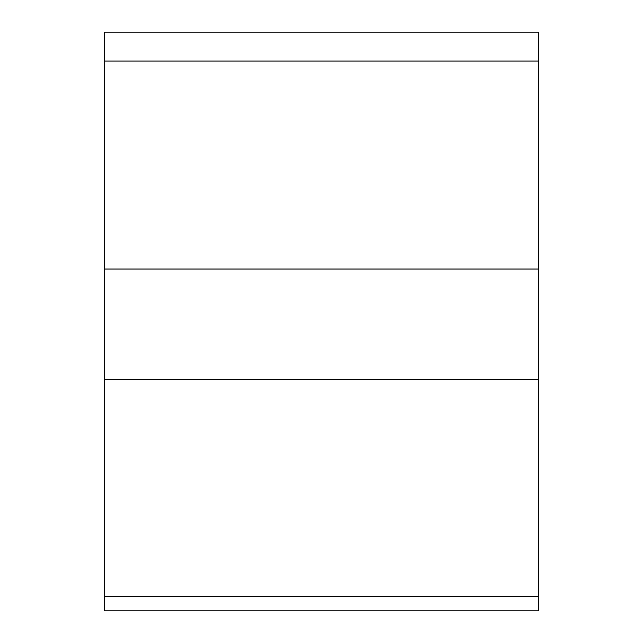 <?xml version="1.0" encoding="UTF-8"?>
<svg xmlns="http://www.w3.org/2000/svg" width="643" height="643" viewBox="0 0 643 643"><rect width="100%" height="100%" fill="white"/><g stroke="black" fill="none" stroke-linecap="round" stroke-linejoin="round"><path stroke-width="0.96" d="M104.487 61.085L538.512 61.085L538.512 32.15L104.487 32.15L104.487 610.85L538.512 610.85L538.512 596.382L104.487 596.382M104.487 379.37L538.512 379.37L538.512 596.382M538.512 61.085L538.512 379.37M104.487 269.031L538.512 269.031"/></g></svg>
